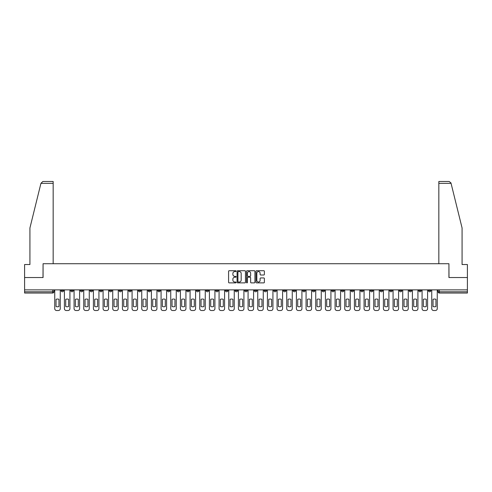 <?xml version="1.0" encoding="UTF-8"?>
<svg xmlns="http://www.w3.org/2000/svg" width="492" height="492" viewBox="0 0 492 492"><rect width="100%" height="100%" fill="white"/><g stroke="black" fill="none" stroke-linecap="round" stroke-linejoin="round"><path stroke-width="0.74" d="M236.086 271.141A0.424 0.424 0 0 0 235.662 270.717L229.198 270.717A0.609 0.609 0 0 0 228.589 271.32L228.589 282.273A0.609 0.609 0 0 0 229.198 282.882L235.662 282.882A0.424 0.424 0 0 0 236.086 282.451A0.424 0.424 0 0 0 235.662 282.027L234.825 282.027A1.943 1.943 0 0 1 232.876 280.083L232.876 279.167A1.943 1.943 0 0 1 234.825 277.224L235.662 277.224A0.424 0.424 0 0 0 236.086 276.799A0.424 0.424 0 0 0 235.662 276.369L234.825 276.369A1.943 1.943 0 0 1 232.876 274.425L232.876 273.515A1.943 1.943 0 0 1 234.825 271.566L235.662 271.566A0.424 0.424 0 0 0 236.086 271.141M380.095 289.874L380.095 290.551L382.573 290.551A1.242 1.242 0 0 1 381.331 291.793A1.242 1.242 0 0 1 380.095 290.551L380.095 289.874M322.094 289.874L322.094 290.551L324.572 290.551A1.242 1.242 0 0 1 323.33 291.793A1.242 1.242 0 0 1 322.094 290.551L322.094 289.874M312.426 289.874L312.426 290.551L314.905 290.551A1.242 1.242 0 0 1 313.668 291.793A1.242 1.242 0 0 1 312.426 290.551L312.426 289.874M254.425 289.874L254.425 290.551L256.904 290.551A1.242 1.242 0 0 1 255.668 291.793A1.242 1.242 0 0 1 254.425 290.551L254.425 289.874M244.758 289.874L244.758 290.551L247.242 290.551A1.242 1.242 0 0 1 246 291.793A1.242 1.242 0 0 1 244.758 290.551L244.758 289.874M235.096 289.874L235.096 290.551L237.575 290.551A1.242 1.242 0 0 1 236.332 291.793A1.242 1.242 0 0 1 235.096 290.551L235.096 289.874M215.76 289.874L215.76 290.551L218.239 290.551A1.242 1.242 0 0 1 217.003 291.793A1.242 1.242 0 0 1 215.76 290.551L215.76 289.874M196.431 290.551L196.431 289.874L196.431 290.551A1.242 1.242 0 0 0 197.667 291.793A1.242 1.242 0 0 1 196.431 290.551L198.909 290.551A1.242 1.242 0 0 1 197.667 291.793A1.242 1.242 0 0 0 198.909 290.551L198.909 289.874L198.909 290.551M186.763 290.551L186.763 289.874L186.763 290.551A1.242 1.242 0 0 0 187.999 291.793A1.242 1.242 0 0 1 186.763 290.551L189.242 290.551A1.242 1.242 0 0 1 187.999 291.793M177.095 290.551L177.095 289.874L177.095 290.551A1.242 1.242 0 0 0 178.332 291.793A1.242 1.242 0 0 1 177.095 290.551L179.574 290.551A1.242 1.242 0 0 1 178.332 291.793A1.242 1.242 0 0 0 179.574 290.551L179.574 289.874L179.574 290.551M167.428 289.874L167.428 290.551L169.906 290.551A1.242 1.242 0 0 1 168.67 291.793A1.242 1.242 0 0 1 167.428 290.551L167.428 289.874M157.76 289.874L157.76 290.551L160.238 290.551A1.242 1.242 0 0 1 159.002 291.793A1.242 1.242 0 0 1 157.76 290.551L157.76 289.874M148.098 289.874L148.098 290.551L150.577 290.551A1.242 1.242 0 0 1 149.334 291.793A1.242 1.242 0 0 1 148.098 290.551L148.098 289.874M138.43 290.551L138.43 289.874L138.43 290.551A1.242 1.242 0 0 0 139.666 291.793A1.242 1.242 0 0 1 138.43 290.551L140.909 290.551A1.242 1.242 0 0 1 139.666 291.793M119.095 290.551L119.095 289.874L119.095 290.551A1.242 1.242 0 0 0 120.337 291.793A1.242 1.242 0 0 1 119.095 290.551L121.573 290.551A1.242 1.242 0 0 1 120.337 291.793A1.242 1.242 0 0 0 121.573 290.551L121.573 289.874L121.573 290.551M109.427 290.551L109.427 289.874L109.427 290.551A1.242 1.242 0 0 0 110.669 291.793A1.242 1.242 0 0 1 109.427 290.551L111.905 290.551A1.242 1.242 0 0 1 110.669 291.793A1.242 1.242 0 0 0 111.905 290.551L111.905 289.874L111.905 290.551M99.765 290.551L99.765 289.874L99.765 290.551A1.242 1.242 0 0 0 101.001 291.793A1.242 1.242 0 0 1 99.765 290.551L102.244 290.551A1.242 1.242 0 0 1 101.001 291.793A1.242 1.242 0 0 0 102.244 290.551L102.244 289.874L102.244 290.551M90.097 290.551L90.097 289.874L90.097 290.551A1.242 1.242 0 0 0 91.334 291.793A1.242 1.242 0 0 1 90.097 290.551L92.576 290.551A1.242 1.242 0 0 1 91.334 291.793M80.43 290.551L80.43 289.874L80.43 290.551A1.242 1.242 0 0 0 81.672 291.793A1.242 1.242 0 0 1 80.43 290.551L82.908 290.551A1.242 1.242 0 0 1 81.672 291.793A1.242 1.242 0 0 0 82.908 290.551L82.908 289.874L82.908 290.551M70.762 290.551L70.762 289.874L70.762 290.551A1.242 1.242 0 0 0 72.004 291.793A1.242 1.242 0 0 1 70.762 290.551L73.24 290.551A1.242 1.242 0 0 1 72.004 291.793A1.242 1.242 0 0 0 73.24 290.551L73.24 289.874L73.24 290.551M263.773 275.003A0.609 0.609 0 0 0 264.382 274.395L264.382 271.32A0.609 0.609 0 0 0 263.773 270.717L256.596 270.717A0.609 0.609 0 0 0 255.988 271.32L255.988 282.273A0.609 0.609 0 0 0 256.596 282.882L263.773 282.882A0.609 0.609 0 0 0 264.382 282.273L264.382 278.558A0.609 0.609 0 0 0 263.773 277.949L260.705 277.949A0.609 0.609 0 0 0 260.096 278.558L260.096 280.403A1.63 1.63 0 0 1 258.466 282.027A1.63 1.63 0 0 1 256.842 280.403L256.842 273.195A1.63 1.63 0 0 1 258.466 271.566A1.63 1.63 0 0 1 260.096 273.195L260.096 274.395A0.609 0.609 0 0 0 260.705 275.003L263.773 275.003M40.934 183.356L42.847 181.493L53.167 181.493L53.167 183.356L40.934 183.356L29.926 227.968L29.926 264.53L24.6 264.53L24.6 277.537L43.068 277.537L43.068 263.724L448.932 263.724L448.932 277.537L467.4 277.537L467.4 289.874L24.6 289.874L24.6 291.793L53.911 291.793L53.911 289.874L53.911 291.793A1.242 1.242 0 0 1 52.669 293.029L24.6 293.029L24.6 291.793M24.6 277.537L24.6 289.874M245.465 271.32A0.609 0.609 0 0 0 244.862 270.717L237.685 270.717A0.609 0.609 0 0 0 237.076 271.32L237.076 282.273A0.609 0.609 0 0 0 237.685 282.882L244.862 282.882A0.609 0.609 0 0 0 245.465 282.273L245.465 271.32M247.138 270.717L254.315 270.717A0.609 0.609 0 0 1 254.924 271.32L254.924 282.273A0.609 0.609 0 0 1 254.315 282.882L251.246 282.882A0.609 0.609 0 0 1 250.637 282.273L250.637 277.832A0.609 0.609 0 0 0 250.028 277.224L247.993 277.224A0.609 0.609 0 0 0 247.384 277.832L247.384 282.451A0.424 0.424 0 0 1 246.959 282.882A0.424 0.424 0 0 1 246.535 282.451L246.535 271.32A0.609 0.609 0 0 1 247.138 270.717M438.089 289.874L438.089 291.793L467.4 291.793L467.4 293.029L439.331 293.029A1.242 1.242 0 0 1 438.089 291.793A1.242 1.242 0 0 0 439.331 293.029L439.331 289.874M467.4 289.874L467.4 291.793M430.9 290.551L430.9 289.874L430.9 290.551A1.242 1.242 0 0 1 429.664 291.793A1.242 1.242 0 0 1 428.421 290.551L430.9 290.551A1.242 1.242 0 0 1 429.664 291.793M428.421 289.874L428.421 290.551M421.238 289.874L421.238 290.551A1.242 1.242 0 0 1 419.996 291.793A1.242 1.242 0 0 1 418.76 290.551A1.242 1.242 0 0 0 419.996 291.793M418.76 289.874L418.76 290.551L421.238 290.551M411.57 289.874L411.57 290.551A1.242 1.242 0 0 1 410.328 291.793A1.242 1.242 0 0 1 409.092 290.551L411.57 290.551A1.242 1.242 0 0 1 410.328 291.793M409.092 289.874L409.092 290.551M401.902 289.874L401.902 290.551A1.242 1.242 0 0 1 400.666 291.793A1.242 1.242 0 0 1 399.424 290.551A1.242 1.242 0 0 0 400.666 291.793M399.424 289.874L399.424 290.551L401.902 290.551M392.235 289.874L392.235 290.551A1.242 1.242 0 0 1 390.999 291.793A1.242 1.242 0 0 1 389.756 290.551L392.235 290.551M389.756 289.874L389.756 290.551M382.573 289.874L382.573 290.551A1.242 1.242 0 0 1 381.331 291.793M372.905 289.874L372.905 290.551A1.242 1.242 0 0 1 371.663 291.793A1.242 1.242 0 0 1 370.427 290.551L372.905 290.551M370.427 289.874L370.427 290.551M363.237 289.874L363.237 290.551A1.242 1.242 0 0 1 361.995 291.793A1.242 1.242 0 0 1 360.759 290.551L363.237 290.551M360.759 289.874L360.759 290.551M353.57 289.874L353.57 290.551A1.242 1.242 0 0 1 352.333 291.793A1.242 1.242 0 0 1 351.091 290.551A1.242 1.242 0 0 0 352.333 291.793M351.091 289.874L351.091 290.551L353.57 290.551M343.902 289.874L343.902 290.551A1.242 1.242 0 0 1 342.666 291.793A1.242 1.242 0 0 1 341.423 290.551L343.902 290.551M341.423 289.874L341.423 290.551M334.24 289.874L334.24 290.551A1.242 1.242 0 0 1 332.998 291.793A1.242 1.242 0 0 1 331.762 290.551L334.24 290.551M331.762 289.874L331.762 290.551M324.572 289.874L324.572 290.551M314.905 289.874L314.905 290.551L314.905 289.874M305.237 289.874L305.237 290.551A1.242 1.242 0 0 1 304.001 291.793A1.242 1.242 0 0 1 302.758 290.551L305.237 290.551M302.758 289.874L302.758 290.551M295.569 289.874L295.569 290.551A1.242 1.242 0 0 1 294.333 291.793A1.242 1.242 0 0 1 293.091 290.551L295.569 290.551M293.091 289.874L293.091 290.551M285.907 289.874L285.907 290.551A1.242 1.242 0 0 1 284.665 291.793A1.242 1.242 0 0 1 283.429 290.551L285.907 290.551M283.429 289.874L283.429 290.551M276.24 289.874L276.24 290.551A1.242 1.242 0 0 1 274.997 291.793A1.242 1.242 0 0 1 273.761 290.551L276.24 290.551M273.761 289.874L273.761 290.551M266.572 289.874L266.572 290.551A1.242 1.242 0 0 1 265.336 291.793A1.242 1.242 0 0 1 264.093 290.551L266.572 290.551M264.093 289.874L264.093 290.551M256.904 289.874L256.904 290.551A1.242 1.242 0 0 1 255.668 291.793M247.242 289.874L247.242 290.551M237.575 290.551L237.575 289.874L237.575 290.551A1.242 1.242 0 0 1 236.332 291.793M227.907 289.874L227.907 290.551A1.242 1.242 0 0 1 226.664 291.793A1.242 1.242 0 0 1 225.428 290.551A1.242 1.242 0 0 0 226.664 291.793A1.242 1.242 0 0 0 227.907 290.551L225.428 290.551L225.428 289.874M218.239 290.551L218.239 289.874L218.239 290.551A1.242 1.242 0 0 1 217.003 291.793M208.571 289.874L208.571 290.551A1.242 1.242 0 0 1 207.335 291.793A1.242 1.242 0 0 1 206.093 290.551A1.242 1.242 0 0 0 207.335 291.793M206.093 289.874L206.093 290.551L208.571 290.551M189.242 289.874L189.242 290.551L189.242 289.874M169.906 290.551L169.906 289.874L169.906 290.551A1.242 1.242 0 0 1 168.67 291.793M160.238 290.551L160.238 289.874L160.238 290.551A1.242 1.242 0 0 1 159.002 291.793M150.577 290.551L150.577 289.874L150.577 290.551A1.242 1.242 0 0 1 149.334 291.793M140.909 289.874L140.909 290.551L140.909 289.874M131.241 290.551L131.241 289.874L131.241 290.551A1.242 1.242 0 0 1 130.005 291.793A1.242 1.242 0 0 1 128.763 290.551L131.241 290.551A1.242 1.242 0 0 1 130.005 291.793M128.763 289.874L128.763 290.551M92.576 289.874L92.576 290.551L92.576 289.874M63.579 289.874L63.579 290.551A1.242 1.242 0 0 1 62.336 291.793A1.242 1.242 0 0 1 61.1 290.551A1.242 1.242 0 0 0 62.336 291.793A1.242 1.242 0 0 0 63.579 290.551L63.579 289.874M61.1 289.874L61.1 290.551L63.579 290.551M52.669 289.874L52.669 293.029A1.242 1.242 0 0 0 53.911 291.793M238.349 271.566A0.424 0.424 0 0 0 237.925 271.99L237.925 281.602A0.424 0.424 0 0 0 238.349 282.027L239.235 282.027A1.943 1.943 0 0 0 241.178 280.083L241.178 273.515A1.943 1.943 0 0 0 239.235 271.566L238.349 271.566M250.637 273.226A1.63 1.63 0 0 0 249.013 271.596A1.63 1.63 0 0 0 247.384 273.226L247.384 275.76A0.609 0.609 0 0 0 247.993 276.369L250.028 276.369A0.609 0.609 0 0 0 250.637 275.76L250.637 273.226M56.045 299.327L56.045 306.504A3.874 3.874 0 0 0 58.96 306.504L58.96 299.327A3.874 3.874 0 0 0 56.045 299.327M54.747 289.874L54.747 308.644A1.857 1.857 0 0 0 56.605 310.507L58.4 310.507A1.857 1.857 0 0 0 60.258 308.644L60.258 289.874M65.713 299.327L65.713 306.504A3.874 3.874 0 0 0 68.628 306.504L68.628 299.327A3.874 3.874 0 0 0 65.713 299.327M64.415 289.874L64.415 308.644A1.857 1.857 0 0 0 66.272 310.507L68.068 310.507A1.857 1.857 0 0 0 69.925 308.644L69.925 289.874M75.381 299.327L75.381 306.504A3.874 3.874 0 0 0 78.29 306.504L78.29 299.327A3.874 3.874 0 0 0 75.381 299.327M74.077 289.874L74.077 308.644A1.857 1.857 0 0 0 75.94 310.507L77.736 310.507A1.857 1.857 0 0 0 79.593 308.644L79.593 289.874M53.167 263.724L53.167 183.356M43.001 277.537L43.068 263.724M467.4 277.537L467.4 264.53L462.074 264.53L462.074 227.968L450.955 182.907L449.153 181.493L438.833 181.493L438.833 263.724M448.999 277.537L448.932 263.724M85.048 299.327L85.048 306.504A3.874 3.874 0 0 0 87.957 306.504L87.957 299.327A3.874 3.874 0 0 0 85.048 299.327M83.745 289.874L83.745 308.644A1.857 1.857 0 0 0 85.602 310.507L87.404 310.507A1.857 1.857 0 0 0 89.261 308.644L89.261 289.874M94.716 299.327L94.716 306.504A3.874 3.874 0 0 0 97.625 306.504L97.625 299.327A3.874 3.874 0 0 0 94.716 299.327M93.412 289.874L93.412 308.644A1.857 1.857 0 0 0 95.27 310.507L97.065 310.507A1.857 1.857 0 0 0 98.929 308.644L98.929 289.874M104.378 299.327L104.378 306.504A3.874 3.874 0 0 0 107.293 306.504L107.293 299.327A3.874 3.874 0 0 0 104.378 299.327M103.08 289.874L103.08 308.644A1.857 1.857 0 0 0 104.937 310.507L106.733 310.507A1.857 1.857 0 0 0 108.591 308.644L108.591 289.874M114.046 299.327L114.046 306.504A3.874 3.874 0 0 0 116.961 306.504L116.961 299.327A3.874 3.874 0 0 0 114.046 299.327M112.742 289.874L112.742 308.644A1.857 1.857 0 0 0 114.605 310.507L116.401 310.507A1.857 1.857 0 0 0 118.258 308.644L118.258 289.874M123.713 299.327L123.713 306.504A3.874 3.874 0 0 0 126.622 306.504L126.622 299.327A3.874 3.874 0 0 0 123.713 299.327M122.41 289.874L122.41 308.644A1.857 1.857 0 0 0 124.273 310.507L126.069 310.507A1.857 1.857 0 0 0 127.926 308.644L127.926 289.874M133.381 299.327L133.381 306.504A3.874 3.874 0 0 0 136.29 306.504L136.29 299.327A3.874 3.874 0 0 0 133.381 299.327M132.077 289.874L132.077 308.644A1.857 1.857 0 0 0 133.935 310.507L135.737 310.507A1.857 1.857 0 0 0 137.594 308.644L137.594 289.874M143.043 299.327L143.043 306.504A3.874 3.874 0 0 0 145.958 306.504L145.958 299.327A3.874 3.874 0 0 0 143.043 299.327M141.745 289.874L141.745 308.644A1.857 1.857 0 0 0 143.602 310.507L145.398 310.507A1.857 1.857 0 0 0 147.262 308.644L147.262 289.874M152.711 299.327L152.711 306.504A3.874 3.874 0 0 0 155.626 306.504L155.626 299.327A3.874 3.874 0 0 0 152.711 299.327M151.413 289.874L151.413 308.644A1.857 1.857 0 0 0 153.27 310.507L155.066 310.507A1.857 1.857 0 0 0 156.923 308.644L156.923 289.874M162.378 299.327L162.378 306.504A3.874 3.874 0 0 0 165.294 306.504L165.294 299.327A3.874 3.874 0 0 0 162.378 299.327M161.075 289.874L161.075 308.644A1.857 1.857 0 0 0 162.938 310.507L164.734 310.507A1.857 1.857 0 0 0 166.591 308.644L166.591 289.874M172.046 299.327L172.046 306.504A3.874 3.874 0 0 0 174.955 306.504L174.955 299.327A3.874 3.874 0 0 0 172.046 299.327M170.742 289.874L170.742 308.644A1.857 1.857 0 0 0 172.6 310.507L174.402 310.507A1.857 1.857 0 0 0 176.259 308.644L176.259 289.874M181.714 299.327L181.714 306.504A3.874 3.874 0 0 0 184.623 306.504L184.623 299.327A3.874 3.874 0 0 0 181.714 299.327M180.41 289.874L180.41 308.644A1.857 1.857 0 0 0 182.268 310.507L184.063 310.507A1.857 1.857 0 0 0 185.927 308.644L185.927 289.874M191.376 299.327L191.376 306.504A3.874 3.874 0 0 0 194.291 306.504L194.291 299.327A3.874 3.874 0 0 0 191.376 299.327M190.078 289.874L190.078 308.644A1.857 1.857 0 0 0 191.935 310.507L193.731 310.507A1.857 1.857 0 0 0 195.595 308.644L195.595 289.874M201.043 299.327L201.043 306.504A3.874 3.874 0 0 0 203.959 306.504L203.959 299.327A3.874 3.874 0 0 0 201.043 299.327M199.746 289.874L199.746 308.644A1.857 1.857 0 0 0 201.603 310.507L203.399 310.507A1.857 1.857 0 0 0 205.256 308.644L205.256 289.874M210.711 299.327L210.711 306.504A3.874 3.874 0 0 0 213.626 306.504L213.626 299.327A3.874 3.874 0 0 0 210.711 299.327M209.407 289.874L209.407 308.644A1.857 1.857 0 0 0 211.271 310.507L213.067 310.507A1.857 1.857 0 0 0 214.924 308.644L214.924 289.874M220.379 299.327L220.379 306.504A3.874 3.874 0 0 0 223.288 306.504L223.288 299.327A3.874 3.874 0 0 0 220.379 299.327M219.075 289.874L219.075 308.644A1.857 1.857 0 0 0 220.933 310.507L222.735 310.507A1.857 1.857 0 0 0 224.592 308.644L224.592 289.874M230.047 299.327L230.047 306.504A3.874 3.874 0 0 0 232.956 306.504L232.956 299.327A3.874 3.874 0 0 0 230.047 299.327M228.743 289.874L228.743 308.644A1.857 1.857 0 0 0 230.6 310.507L232.396 310.507A1.857 1.857 0 0 0 234.26 308.644L234.26 289.874M239.709 299.327L239.709 306.504A3.874 3.874 0 0 0 242.624 306.504L242.624 299.327A3.874 3.874 0 0 0 239.709 299.327M238.411 289.874L238.411 308.644A1.857 1.857 0 0 0 240.268 310.507L242.064 310.507A1.857 1.857 0 0 0 243.921 308.644L243.921 289.874M249.376 299.327L249.376 306.504A3.874 3.874 0 0 0 252.291 306.504L252.291 299.327A3.874 3.874 0 0 0 249.376 299.327M248.079 289.874L248.079 308.644A1.857 1.857 0 0 0 249.936 310.507L251.732 310.507A1.857 1.857 0 0 0 253.589 308.644L253.589 289.874M259.044 299.327L259.044 306.504A3.874 3.874 0 0 0 261.953 306.504L261.953 299.327A3.874 3.874 0 0 0 259.044 299.327M257.74 289.874L257.74 308.644A1.857 1.857 0 0 0 259.604 310.507L261.4 310.507A1.857 1.857 0 0 0 263.257 308.644L263.257 289.874M268.712 299.327L268.712 306.504A3.874 3.874 0 0 0 271.621 306.504L271.621 299.327A3.874 3.874 0 0 0 268.712 299.327M267.408 289.874L267.408 308.644A1.857 1.857 0 0 0 269.265 310.507L271.067 310.507A1.857 1.857 0 0 0 272.925 308.644L272.925 289.874M278.374 299.327L278.374 306.504A3.874 3.874 0 0 0 281.289 306.504L281.289 299.327A3.874 3.874 0 0 0 278.374 299.327M277.076 289.874L277.076 308.644A1.857 1.857 0 0 0 278.933 310.507L280.729 310.507A1.857 1.857 0 0 0 282.592 308.644L282.592 289.874M288.041 299.327L288.041 306.504A3.874 3.874 0 0 0 290.957 306.504L290.957 299.327A3.874 3.874 0 0 0 288.041 299.327M286.744 289.874L286.744 308.644A1.857 1.857 0 0 0 288.601 310.507L290.397 310.507A1.857 1.857 0 0 0 292.254 308.644L292.254 289.874M297.709 299.327L297.709 306.504A3.874 3.874 0 0 0 300.624 306.504L300.624 299.327A3.874 3.874 0 0 0 297.709 299.327M296.405 289.874L296.405 308.644A1.857 1.857 0 0 0 298.269 310.507L300.065 310.507A1.857 1.857 0 0 0 301.922 308.644L301.922 289.874M307.377 299.327L307.377 306.504A3.874 3.874 0 0 0 310.286 306.504L310.286 299.327A3.874 3.874 0 0 0 307.377 299.327M306.073 289.874L306.073 308.644A1.857 1.857 0 0 0 307.937 310.507L309.732 310.507A1.857 1.857 0 0 0 311.59 308.644L311.59 289.874M317.045 299.327L317.045 306.504A3.874 3.874 0 0 0 319.954 306.504L319.954 299.327A3.874 3.874 0 0 0 317.045 299.327M315.741 289.874L315.741 308.644A1.857 1.857 0 0 0 317.598 310.507L319.4 310.507A1.857 1.857 0 0 0 321.258 308.644L321.258 289.874M326.706 299.327L326.706 306.504A3.874 3.874 0 0 0 329.622 306.504L329.622 299.327A3.874 3.874 0 0 0 326.706 299.327M325.409 289.874L325.409 308.644A1.857 1.857 0 0 0 327.266 310.507L329.062 310.507A1.857 1.857 0 0 0 330.925 308.644L330.925 289.874M336.374 299.327L336.374 306.504A3.874 3.874 0 0 0 339.289 306.504L339.289 299.327A3.874 3.874 0 0 0 336.374 299.327M335.077 289.874L335.077 308.644A1.857 1.857 0 0 0 336.934 310.507L338.73 310.507A1.857 1.857 0 0 0 340.587 308.644L340.587 289.874M346.042 299.327L346.042 306.504A3.874 3.874 0 0 0 348.957 306.504L348.957 299.327A3.874 3.874 0 0 0 346.042 299.327M344.738 289.874L344.738 308.644A1.857 1.857 0 0 0 346.602 310.507L348.397 310.507A1.857 1.857 0 0 0 350.255 308.644L350.255 289.874M355.71 299.327L355.71 306.504A3.874 3.874 0 0 0 358.619 306.504L358.619 299.327A3.874 3.874 0 0 0 355.71 299.327M354.406 289.874L354.406 308.644A1.857 1.857 0 0 0 356.263 310.507L358.065 310.507A1.857 1.857 0 0 0 359.923 308.644L359.923 289.874M365.378 299.327L365.378 306.504A3.874 3.874 0 0 0 368.287 306.504L368.287 299.327A3.874 3.874 0 0 0 365.378 299.327M364.074 289.874L364.074 308.644A1.857 1.857 0 0 0 365.931 310.507L367.727 310.507A1.857 1.857 0 0 0 369.59 308.644L369.59 289.874M375.039 299.327L375.039 306.504A3.874 3.874 0 0 0 377.954 306.504L377.954 299.327A3.874 3.874 0 0 0 375.039 299.327M373.742 289.874L373.742 308.644A1.857 1.857 0 0 0 375.599 310.507L377.395 310.507A1.857 1.857 0 0 0 379.258 308.644L379.258 289.874M384.707 299.327L384.707 306.504A3.874 3.874 0 0 0 387.622 306.504L387.622 299.327A3.874 3.874 0 0 0 384.707 299.327M383.409 289.874L383.409 308.644A1.857 1.857 0 0 0 385.267 310.507L387.063 310.507A1.857 1.857 0 0 0 388.92 308.644L388.92 289.874M394.375 299.327L394.375 306.504A3.874 3.874 0 0 0 397.284 306.504L397.284 299.327A3.874 3.874 0 0 0 394.375 299.327M393.071 289.874L393.071 308.644A1.857 1.857 0 0 0 394.935 310.507L396.73 310.507A1.857 1.857 0 0 0 398.588 308.644L398.588 289.874M404.043 299.327L404.043 306.504A3.874 3.874 0 0 0 406.952 306.504L406.952 299.327A3.874 3.874 0 0 0 404.043 299.327M402.739 289.874L402.739 308.644A1.857 1.857 0 0 0 404.596 310.507L406.398 310.507A1.857 1.857 0 0 0 408.255 308.644L408.255 289.874M413.711 299.327L413.711 306.504A3.874 3.874 0 0 0 416.619 306.504L416.619 299.327A3.874 3.874 0 0 0 413.711 299.327M412.407 289.874L412.407 308.644A1.857 1.857 0 0 0 414.264 310.507L416.06 310.507A1.857 1.857 0 0 0 417.923 308.644L417.923 289.874M423.372 299.327L423.372 306.504A3.874 3.874 0 0 0 426.287 306.504L426.287 299.327A3.874 3.874 0 0 0 423.372 299.327M422.074 289.874L422.074 308.644A1.857 1.857 0 0 0 423.932 310.507L425.728 310.507A1.857 1.857 0 0 0 427.585 308.644L427.585 289.874M433.04 299.327L433.04 306.504A3.874 3.874 0 0 0 435.955 306.504L435.955 299.327A3.874 3.874 0 0 0 433.04 299.327M431.742 289.874L431.742 308.644A1.857 1.857 0 0 0 433.6 310.507L435.395 310.507A1.857 1.857 0 0 0 437.253 308.644L437.253 289.874M451.066 183.356L438.833 183.356"/></g></svg>
